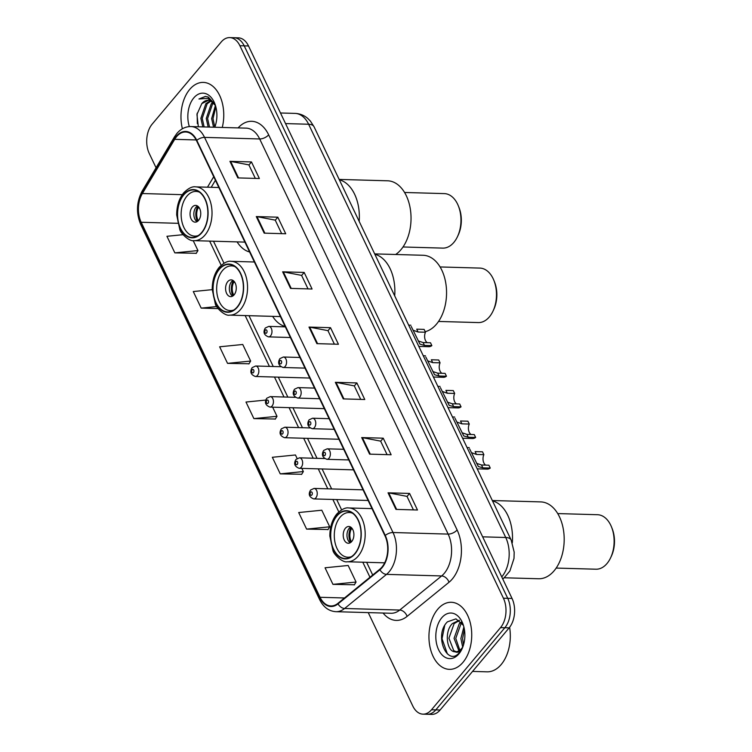 <?xml version="1.0" encoding="UTF-8"?>
<svg xmlns="http://www.w3.org/2000/svg" width="752" height="752" viewBox="0 0 752 752"><rect width="100%" height="100%" fill="white"/><g stroke="black" fill="none" stroke-linecap="round" stroke-linejoin="round"><path stroke-width="1.13" d="M272.619 316.357A37.045 23.613 -88.4 0 0 285.121 326.462M237.096 241.89A37.045 23.613 -88.4 0 0 249.598 251.986M368.245 612.607L412.801 706.034A20.971 13.367 -88.4 0 0 422.991 714.156L431.61 714.4A20.971 13.367 -88.4 0 0 440.108 710.01L509.151 627.864A20.971 13.367 -88.4 0 0 512.037 598.451L248.517 45.966A20.971 13.367 -88.4 0 0 238.328 37.844L234.022 37.722A20.971 13.367 -88.4 0 1 244.212 45.844A20.971 13.367 -88.4 0 0 234.022 37.722L229.717 37.6A20.971 13.367 -88.4 0 0 221.21 41.99L152.167 124.136A20.971 13.367 -88.4 0 0 149.291 153.549L156.068 167.762M422.991 714.156A20.971 13.367 -88.4 0 0 431.498 709.766L500.541 627.61A20.971 13.367 -88.4 0 0 503.417 598.207L507.732 598.329L244.212 45.844L507.732 598.329A20.971 13.367 -88.4 0 1 504.846 627.732A20.971 13.367 -88.4 0 0 507.732 598.329L512.037 598.451M431.498 709.766L435.803 709.888L504.846 627.732L435.803 709.888A20.971 13.367 -88.4 0 1 427.305 714.278A20.971 13.367 -88.4 0 0 435.803 709.888L440.108 710.01M189.72 89.413A33.549 21.385 -88.4 0 0 182.388 128.771A33.549 21.385 -88.4 0 1 189.72 89.413A33.549 21.385 -88.4 0 1 203.322 82.4A33.549 21.385 -88.4 0 0 189.72 89.413M437.692 609.299A33.549 21.385 -88.4 0 0 429.862 646.382A33.549 21.385 -88.4 0 0 449.386 669.355A33.549 21.385 -88.4 0 0 462.988 662.333A33.549 21.385 -88.4 0 0 470.818 625.25A33.549 21.385 -88.4 0 0 451.294 602.277A33.549 21.385 -88.4 0 0 437.692 609.299A33.549 21.385 -88.4 0 0 429.862 646.382A33.549 21.385 -88.4 0 0 449.386 669.355A33.549 21.385 -88.4 0 0 462.988 662.333A33.549 21.385 -88.4 0 0 470.818 625.25A33.549 21.385 -88.4 0 0 451.294 602.277A33.549 21.385 -88.4 0 0 437.692 609.299M176.56 136.676A22.363 14.26 91.6 0 1 185.631 131.995A22.363 14.26 91.6 0 1 196.507 140.662L384.968 535.8A22.363 14.26 91.6 0 1 379.769 569.273L337.864 603.386A22.363 14.26 91.6 0 1 330.918 605.952A22.363 14.26 91.6 0 1 320.051 597.285L141.179 222.263A22.363 14.26 91.6 0 1 142.382 193.537L174.69 139.327A22.363 14.26 91.6 0 1 176.56 136.676M176.353 136.234A22.927 14.617 -88.4 0 0 174.436 138.951L142.119 193.161A22.927 14.617 -88.4 0 0 140.887 222.601L319.769 597.633A22.927 14.617 -88.4 0 0 338.024 603.875L379.929 569.772A22.927 14.617 -88.4 0 0 385.259 535.452L196.789 140.323A22.927 14.617 -88.4 0 0 176.353 136.234M395.947 509.386L417.482 510.006L409.577 493.434L388.041 492.814L395.947 509.386M413.431 509.884L406.992 496.376L388.746 492.889A5.593 2.698 154.5 0 0 388.041 492.814M407.029 496.461L409.577 493.434M369.599 454.142L391.134 454.753L383.229 438.181L361.693 437.57L369.599 454.142M387.083 454.64L380.634 441.133L362.398 437.645A5.593 2.698 154.5 0 0 361.693 437.57M380.681 441.217L383.229 438.181M343.241 398.898L364.776 399.509L356.871 382.937L335.336 382.317L343.241 398.898M360.734 399.397L354.286 385.879L336.041 382.392A5.593 2.698 154.5 0 0 335.336 382.317M354.324 385.964L356.871 382.937M237.839 177.904L259.374 178.515L251.469 161.943L229.933 161.332L237.839 177.904M255.323 178.403L248.874 164.885L230.638 161.398A5.593 2.698 154.5 0 0 229.933 161.332M248.921 164.979L251.469 161.943M264.187 233.148L285.722 233.769L277.817 217.187L256.282 216.576L264.187 233.148M281.671 233.646L275.232 220.139L256.987 216.651A5.593 2.698 154.5 0 0 256.282 216.576M275.27 220.223L277.817 217.187M290.545 288.401L312.071 289.012L304.165 272.44L282.639 271.82L290.545 288.401M308.029 288.9L301.58 275.382L283.344 271.895A5.593 2.698 154.5 0 0 282.639 271.82M301.618 275.467L304.165 272.44M316.893 343.645L338.428 344.266L330.523 327.684L308.987 327.073L316.893 343.645M334.377 344.143L327.938 330.636L309.692 327.148A5.593 2.698 154.5 0 0 308.987 327.073M327.975 330.72L330.523 327.684M222.263 127.455A33.549 21.385 -88.4 0 0 203.322 82.4A33.549 21.385 -88.4 0 1 222.263 127.455M503.417 598.207L239.897 45.722A20.971 13.367 -88.4 0 0 229.717 37.6M306.6 529.107L329.714 526.804L321.8 510.223L298.694 512.535L306.6 529.107L328.041 529.521M332.948 584.36L356.063 582.048L348.157 565.476L325.043 567.779L332.948 584.36L354.389 584.774M227.546 363.366L250.651 361.054L242.746 344.482L219.64 346.794L227.546 363.366L248.978 363.78M212.214 289.652L193.283 291.541L201.188 308.113L218.118 308.602M183.037 234.69L166.935 236.297L174.84 252.869L196.281 253.283M297.115 458.457L295.451 454.979L272.337 457.282L280.242 473.863L301.684 474.277M265.776 400.064L245.989 402.038L253.894 418.61L275.335 419.024M253.894 418.61L277.009 416.307L272.647 407.17M277.009 416.307L275.213 419.221M250.651 361.054L248.865 363.977M201.188 308.113L216.736 306.562M174.84 252.869L197.955 250.557L193.198 240.602M197.955 250.557L196.159 253.48M280.242 473.863L303.357 471.551L301.843 468.383M303.357 471.551L301.561 474.465M329.714 526.804L327.919 529.718M356.063 582.048L354.267 584.962M213.559 127.201L211.641 118.619L215.401 105.496M214.837 127.116L212.985 118.656L215.862 106.916M208.172 127.05L206.255 118.468L211.218 103.87L212.929 102.328M209.517 127.088L207.599 118.506L212.562 103.908L213.559 102.939M202.786 126.891L200.878 118.308L205.832 103.72L210.4 100.749M204.14 126.938L202.222 118.346L207.176 103.757L211.039 101.022M215.533 105.731A15.801 10.067 -88.4 0 0 208.201 100.298A15.801 10.067 -88.4 0 0 201.799 103.597L208.483 100.307M214.79 127.238A22.795 14.523 -88.4 0 0 214.743 103.485A22.795 14.523 -88.4 0 0 193.772 97.92A22.795 14.523 -88.4 0 0 189.344 126.599M201.799 103.597L196.939 114.445L198.34 126.768M215.166 104.603L208.266 97.046L205.399 96.435L198.951 98.991L207.966 98.371L215.42 105.487M198.951 98.991L205.587 96.444M197.334 123.629L197.146 113.214M359.174 221.379A38.446 24.506 -88.4 0 0 339.34 179.803A38.446 24.506 91.6 0 1 354.615 194.223A38.446 24.506 91.6 0 1 359.174 221.379M183.751 194.909A23.763 15.153 -88.4 0 0 178.205 221.182A23.763 15.153 -88.4 0 0 192.033 237.453A23.763 15.153 -88.4 0 0 201.668 232.481A23.763 15.153 -88.4 0 0 207.223 206.217A23.763 15.153 -88.4 0 0 193.386 189.946A23.763 15.153 -88.4 0 0 183.751 194.909M198.302 235.545A22.363 14.26 91.6 0 1 194.768 236.128A22.363 14.26 91.6 0 1 181.749 220.815A22.363 14.26 91.6 0 1 186.966 196.093A22.363 14.26 91.6 0 1 196.037 191.412A22.363 14.26 91.6 0 1 199.534 192.211M192.239 207.148A8.385 5.349 -88.4 0 0 190.284 216.416A8.385 5.349 -88.4 0 0 195.163 222.16A8.385 5.349 -88.4 0 0 198.566 220.402A8.385 5.349 -88.4 0 0 200.521 211.133A8.385 5.349 -88.4 0 0 195.642 205.39A8.385 5.349 -88.4 0 0 192.239 207.148M197.513 205.982A8.385 5.349 -88.4 0 0 196.009 207.251A8.385 5.349 -88.4 0 0 193.856 215.053A8.385 5.349 -88.4 0 0 197.062 221.671M197.485 221.408A11.186 7.125 91.6 0 1 197.72 206.593L198.302 206.603M198.293 220.712A9.785 6.242 91.6 0 1 198.255 207.721L197.72 206.593M199.459 208.135L198.255 207.721M395.665 254.496A38.446 24.506 -88.4 0 0 406.296 195.699A38.446 24.506 -88.4 0 0 387.609 180.8L339.161 179.418M403.006 246.976L442.806 248.113A27.26 17.381 -88.4 0 0 457.507 236.579A27.26 17.381 -88.4 0 0 458.382 205.963A27.26 17.381 -88.4 0 0 457.601 204.168A27.26 17.381 -88.4 0 0 444.357 193.612L404.567 192.474M457.507 236.579L458.241 235.028A24.468 15.595 -88.4 0 0 459.021 207.552L458.382 205.963M472.547 671.414L487.023 671.827A34.949 22.278 -88.4 0 0 501.199 664.514A34.949 22.278 -88.4 0 0 509.612 627.29M462.668 647.124L460.891 638.542L463.871 626.942M463.505 644.915L462.602 638.589L464.388 629.396M458.908 650.828L454.058 638.345L459.256 623.756L461.202 622.083M459.829 650.226L455.759 638.392L460.967 623.803L461.888 622.919M462.499 647.801L460.75 650.273C458.87 652.238 456.972 652.736 455.063 651.758A15.801 10.067 -88.4 0 0 455.27 651.768A15.801 10.067 -88.4 0 0 461.681 648.459A15.801 10.067 -88.4 0 0 462.903 646.758M455.063 651.758C446.923 652.087 443.906 631.595 452.413 623.558L459.171 620.268M456.163 651.73L453.747 650.649L448.925 638.194L454.123 623.605L459.463 620.475M463.429 625.382L455.966 618.858L447.431 621.829C433.443 635.327 447.327 666.958 459.171 652.849L462.132 648.6M441.744 617.806A22.795 14.523 -88.4 0 0 438.613 649.766A22.795 14.523 -88.4 0 0 458.936 653.836A22.795 14.523 -88.4 0 0 461.991 648.957A22.795 14.523 -88.4 0 0 462.715 623.361A22.795 14.523 -88.4 0 0 441.744 617.806M447.412 653.949L442.035 638.73L444.705 625.495M394.697 295.856A38.446 24.506 -88.4 0 0 374.863 254.279A38.446 24.506 91.6 0 1 390.138 268.699A38.446 24.506 91.6 0 1 394.697 295.856M219.274 269.385A23.763 15.153 -88.4 0 0 213.728 295.658A23.763 15.153 -88.4 0 0 227.555 311.93A23.763 15.153 -88.4 0 0 237.19 306.957A23.763 15.153 -88.4 0 0 242.736 280.693A23.763 15.153 -88.4 0 0 228.909 264.413A23.763 15.153 -88.4 0 0 219.274 269.385M233.825 310.012A22.363 14.26 91.6 0 1 230.291 310.604A22.363 14.26 91.6 0 1 217.272 295.292A22.363 14.26 91.6 0 1 222.489 270.57A22.363 14.26 91.6 0 1 231.56 265.888A22.363 14.26 91.6 0 1 235.056 266.687M227.762 281.615A8.385 5.349 -88.4 0 0 225.807 290.892A8.385 5.349 -88.4 0 0 230.685 296.636A8.385 5.349 -88.4 0 0 234.088 294.878A8.385 5.349 -88.4 0 0 236.043 285.61A8.385 5.349 -88.4 0 0 231.165 279.866A8.385 5.349 -88.4 0 0 227.762 281.615M233.035 280.458A8.385 5.349 -88.4 0 0 231.531 281.727A8.385 5.349 -88.4 0 0 229.379 289.529A8.385 5.349 -88.4 0 0 232.584 296.147M233.007 295.884A11.186 7.125 91.6 0 1 233.242 281.06L233.825 281.079M233.816 295.188A9.785 6.242 91.6 0 1 233.778 282.188L233.242 281.06M234.981 282.611L233.778 282.188M425.2 331.67A38.446 24.506 -88.4 0 0 441.819 270.175A38.446 24.506 -88.4 0 0 423.132 255.276L374.684 253.894M438.529 321.442L478.328 322.58A27.26 17.381 -88.4 0 0 493.03 311.055A27.26 17.381 -88.4 0 0 493.904 280.44A27.26 17.381 -88.4 0 0 493.124 278.644A27.26 17.381 -88.4 0 0 479.879 268.088L440.089 266.951M493.03 311.055L493.754 309.504A24.468 15.595 -88.4 0 0 494.543 282.028L493.904 280.44M512.309 542.784A38.446 24.506 -88.4 0 0 492.494 500.898A38.446 24.506 91.6 0 1 507.769 515.317A38.446 24.506 91.6 0 1 512.309 542.784M336.905 516.013A23.763 15.153 -88.4 0 0 331.359 542.277A23.763 15.153 -88.4 0 0 345.187 558.557A23.763 15.153 -88.4 0 0 354.831 553.585A23.763 15.153 -88.4 0 0 360.377 527.312A23.763 15.153 -88.4 0 0 346.55 511.04A23.763 15.153 -88.4 0 0 336.905 516.013M351.457 556.64A22.363 14.26 91.6 0 1 347.922 557.232A22.363 14.26 91.6 0 1 334.903 541.919A22.363 14.26 91.6 0 1 340.13 517.197A22.363 14.26 91.6 0 1 349.201 512.516A22.363 14.26 91.6 0 1 352.697 513.306M345.394 528.242A8.385 5.349 -88.4 0 0 343.438 537.52A8.385 5.349 -88.4 0 0 348.317 543.264A8.385 5.349 -88.4 0 0 351.72 541.506A8.385 5.349 -88.4 0 0 353.675 532.237A8.385 5.349 -88.4 0 0 348.796 526.494A8.385 5.349 -88.4 0 0 345.394 528.242M350.667 527.086A8.385 5.349 -88.4 0 0 349.163 528.355A8.385 5.349 -88.4 0 0 347.01 536.157A8.385 5.349 -88.4 0 0 350.216 542.775M350.639 542.512A11.186 7.125 91.6 0 1 350.874 527.688L351.457 527.707M351.447 541.807A9.785 6.242 91.6 0 1 351.41 528.816L350.874 527.688M352.613 529.239L351.41 528.816M504.169 577.78L538.573 578.758A38.446 24.506 -88.4 0 0 561.293 557.561A38.446 24.506 -88.4 0 0 559.45 516.793A38.446 24.506 -88.4 0 0 540.773 501.904L492.316 500.522M556.17 568.07L595.96 569.208A27.26 17.381 -88.4 0 0 610.671 557.674A27.26 17.381 -88.4 0 0 611.545 527.058A27.26 17.381 -88.4 0 0 610.765 525.272A27.26 17.381 -88.4 0 0 597.511 514.716L557.721 513.578M610.671 557.674L611.395 556.132A24.468 15.595 -88.4 0 0 612.175 528.647L611.545 527.058M418.215 340.91L423.113 342.564L430.501 342.771L431.855 345.619A10.481 6.683 91.6 0 1 428.762 346.7L418.808 346.418M431.855 345.619L424.476 345.412L419.954 344.134L411.212 326.434M418.084 332.017L416.73 329.169L424.109 329.385L425.472 332.234L418.084 332.017L413.374 330.325M427.258 342.677A6.994 4.456 91.6 0 1 425.472 332.234M432.814 371.516L437.711 373.171L445.099 373.377L446.453 376.226A10.481 6.683 91.6 0 1 443.36 377.307L433.415 377.025M446.453 376.226L439.074 376.019L434.562 374.74L425.811 357.04M432.682 362.633L431.328 359.776L438.707 359.992L440.07 362.84L432.682 362.633L427.973 360.932M441.856 373.283A6.994 4.456 91.6 0 1 440.07 362.84M447.412 402.132L452.309 403.777L459.698 403.984L461.051 406.841A10.481 6.683 91.6 0 1 457.959 407.913L448.013 407.631M461.051 406.841L453.672 406.625L449.16 405.347L440.409 387.647M447.28 393.24L445.927 390.382L453.306 390.598L454.669 393.446L447.28 393.24L442.571 391.538M456.455 403.899A6.994 4.456 91.6 0 1 454.669 393.446M462.01 432.738L466.907 434.383L474.296 434.59L475.649 437.448A10.481 6.683 91.6 0 1 472.557 438.519L462.612 438.237M475.649 437.448L468.27 437.232L463.758 435.953L455.007 418.253M461.878 423.846L460.525 420.998L467.904 421.205L469.267 424.053L461.878 423.846L457.169 422.145M471.053 434.506A6.994 4.456 91.6 0 1 469.267 424.053M476.608 463.345L481.506 464.99L488.894 465.206L490.248 468.054A10.481 6.683 91.6 0 1 487.155 469.126L477.21 468.844M490.248 468.054L482.869 467.838L478.357 466.56L469.605 448.859M476.477 454.452L475.123 451.604L482.502 451.811L483.865 454.659L476.477 454.452L471.767 452.751M485.651 465.112A6.994 4.456 91.6 0 1 483.865 454.659M501.744 576.878A27.956 17.822 -88.4 0 0 501.894 576.709A27.956 17.822 -88.4 0 0 505.739 537.492L308.621 124.24A27.956 17.822 -88.4 0 0 295.038 113.402C299.813 113.599 304.052 115.272 307.756 118.421L310.379 121.053L314.054 126.778L511.163 540.03A13.978 6.749 -25.5 0 0 505.739 537.492L482.643 536.834M285.534 123.582L308.621 124.24A13.978 6.749 -25.5 0 1 314.054 126.778M502.627 578.72A13.978 9.438 50.9 0 0 504.122 577.818L502.731 578.946M248.517 45.966L239.897 45.722M509.151 627.864L500.541 627.61M238.111 127.906A34.949 22.278 91.6 0 1 268.652 134.834L457.122 529.972A6.994 3.375 -25.5 0 1 448.145 534.099L259.675 138.96A27.956 17.822 -88.4 0 0 246.092 128.131L190.961 126.562A27.956 17.822 91.6 0 1 204.544 137.39A6.994 3.375 154.5 0 0 196.789 140.323M457.122 529.972A34.949 22.278 91.6 0 1 452.319 578.984A34.949 22.278 91.6 0 1 449 582.283L407.095 616.386A34.949 22.278 91.6 0 1 383.078 613.03M444.3 573.306A27.956 17.822 -88.4 0 0 448.145 534.099L393.014 532.519A27.956 17.822 91.6 0 1 386.519 574.368L344.613 608.481A27.956 17.822 91.6 0 1 335.928 611.686L391.059 613.265A27.956 17.822 -88.4 0 0 399.735 610.051L441.64 575.947A27.956 17.822 -88.4 0 0 444.3 573.306M190.961 126.562C185.556 126.515 180.875 128.808 176.908 133.433L174.502 136.836A6.994 3.544 30.8 0 0 174.436 138.951M174.502 136.836L142.184 191.046C136.469 201.921 135.99 213.089 140.756 224.566A6.994 3.375 -25.5 0 1 140.887 222.601M319.769 597.633A6.994 3.375 154.5 0 0 319.628 599.588C323.398 607.165 328.831 611.207 335.928 611.686M338.024 603.875A6.994 4.719 50.9 0 0 344.613 608.481L399.735 610.051A6.994 4.719 -129.1 0 1 407.095 616.386M142.184 191.046A6.994 3.544 30.8 0 0 142.119 193.161M379.929 569.772A6.994 4.719 50.9 0 0 386.519 574.368L441.64 575.947A6.994 4.719 -129.1 0 1 449 582.283M385.259 535.452A6.994 3.375 -25.5 0 1 393.014 532.519L204.544 137.39L259.675 138.96A6.994 3.375 -25.5 0 0 268.652 134.834M320.051 597.285L344.501 597.981M174.69 139.327L196.14 139.938M142.382 193.537L182.285 194.674M213.709 176.739L207.477 187.201M141.179 222.263L177.707 223.306M209.639 241.101L221.173 265.287M245.161 315.577L269.404 366.403M274.471 377.034L284.002 397.009M289.069 407.64L298.6 427.615M303.667 438.247L313.199 458.222M318.265 468.853L327.797 488.828M332.863 499.46L338.804 511.915M362.793 562.205L369.975 577.254M317.57 343.664L309.692 327.148M291.221 288.42L283.344 271.895M264.864 233.167L256.987 216.651M238.516 177.923L230.638 161.398M343.927 398.917L336.041 382.392M370.275 454.161L362.398 437.645M396.624 509.405L388.746 492.889M201.799 232.763A24.111 15.369 -88.4 0 0 205.117 198.932A24.111 15.369 -88.4 0 0 183.62 194.636A24.111 15.369 -88.4 0 0 180.301 228.458A24.111 15.369 -88.4 0 0 201.799 232.763M218.851 187.521L195.633 186.863A26.912 17.155 91.6 0 1 211.293 205.287A26.912 17.155 91.6 0 1 205.014 235.028A26.912 17.155 91.6 0 1 194.101 240.659L244.889 242.106M237.322 307.23A24.111 15.369 -88.4 0 0 240.64 273.408A24.111 15.369 -88.4 0 0 219.142 269.113A24.111 15.369 -88.4 0 0 215.824 302.934A24.111 15.369 -88.4 0 0 237.322 307.23M254.373 261.997L231.155 261.329A26.912 17.155 91.6 0 1 246.816 279.763A26.912 17.155 91.6 0 1 240.527 309.504A26.912 17.155 91.6 0 1 229.614 315.135L280.411 316.583M354.963 553.857A24.111 15.369 -88.4 0 0 358.272 520.036A24.111 15.369 -88.4 0 0 336.774 515.74A24.111 15.369 -88.4 0 0 333.465 549.562A24.111 15.369 -88.4 0 0 354.963 553.857M372.014 508.625L348.787 507.957A26.912 17.155 91.6 0 1 364.447 526.391A26.912 17.155 91.6 0 1 358.168 556.132A26.912 17.155 91.6 0 1 347.255 561.763L384.686 562.825M270.607 335.787A5.245 3.337 91.6 0 1 268.483 336.877C263.933 335.091 262.871 332.13 265.296 328.013L268.784 326.396A5.245 3.337 91.6 0 1 271.839 329.987A5.245 3.337 91.6 0 1 270.607 335.787M265.287 330.184A1.748 1.109 -88.4 0 0 265.042 332.628A1.748 1.109 -88.4 0 0 266.603 332.948A1.748 1.109 -88.4 0 0 266.838 330.495A1.748 1.109 -88.4 0 0 265.287 330.184M424.476 345.412L423.113 342.564M285.215 366.393A5.245 3.337 91.6 0 1 283.081 367.484C278.531 365.698 277.469 362.737 279.904 358.619L283.382 357.003A5.245 3.337 91.6 0 1 286.437 360.593A5.245 3.337 91.6 0 1 285.215 366.393M279.885 360.791A1.748 1.109 -88.4 0 0 279.641 363.235A1.748 1.109 -88.4 0 0 281.201 363.554A1.748 1.109 -88.4 0 0 281.445 361.101A1.748 1.109 -88.4 0 0 279.885 360.791M439.074 376.019L437.711 373.171M299.813 397A5.245 3.337 91.6 0 1 297.679 398.09C293.13 396.304 292.067 393.343 294.502 389.226L297.98 387.609A5.245 3.337 91.6 0 1 301.035 391.2A5.245 3.337 91.6 0 1 299.813 397M294.483 391.397A1.748 1.109 -88.4 0 0 294.239 393.851A1.748 1.109 -88.4 0 0 295.799 394.161A1.748 1.109 -88.4 0 0 296.044 391.707A1.748 1.109 -88.4 0 0 294.483 391.397M453.672 406.625L452.309 403.777M314.411 427.606A5.245 3.337 91.6 0 1 312.277 428.696C307.728 426.91 306.666 423.949 309.1 419.832L312.578 418.225A5.245 3.337 91.6 0 1 315.633 421.806A5.245 3.337 91.6 0 1 314.411 427.606M309.081 422.004A1.748 1.109 -88.4 0 0 308.837 424.457A1.748 1.109 -88.4 0 0 310.397 424.767A1.748 1.109 -88.4 0 0 310.642 422.314A1.748 1.109 -88.4 0 0 309.081 422.004M468.27 437.232L466.907 434.383M329.009 458.212A5.245 3.337 91.6 0 1 326.885 459.312C322.326 457.517 321.264 454.556 323.698 450.439L327.176 448.831A5.245 3.337 91.6 0 1 330.231 452.422A5.245 3.337 91.6 0 1 329.009 458.212M323.68 452.61A1.748 1.109 -88.4 0 0 323.435 455.063A1.748 1.109 -88.4 0 0 324.996 455.374A1.748 1.109 -88.4 0 0 325.24 452.92A1.748 1.109 -88.4 0 0 323.68 452.61M482.869 467.838L481.506 464.99M280.778 366.722L255.661 366.008A5.245 3.337 91.6 0 1 258.707 369.599A5.245 3.337 91.6 0 1 257.485 375.389A5.245 3.337 91.6 0 1 255.36 376.489L309.721 378.04M253.48 372.55A1.748 1.109 -88.4 0 0 253.715 370.097A1.748 1.109 -88.4 0 0 252.155 369.787A1.748 1.109 -88.4 0 0 251.92 372.24A1.748 1.109 -88.4 0 0 253.48 372.55M295.376 397.329L270.259 396.614A5.245 3.337 91.6 0 1 273.305 400.205A5.245 3.337 91.6 0 1 272.083 405.995A5.245 3.337 91.6 0 1 269.959 407.095L324.319 408.646M268.079 403.157A1.748 1.109 -88.4 0 0 268.314 400.703A1.748 1.109 -88.4 0 0 266.763 400.393A1.748 1.109 -88.4 0 0 266.518 402.846A1.748 1.109 -88.4 0 0 268.079 403.157M309.974 427.935L284.858 427.221A5.245 3.337 91.6 0 1 287.913 430.811A5.245 3.337 91.6 0 1 286.681 436.602A5.245 3.337 91.6 0 1 284.557 437.702L338.926 439.253M282.677 433.763A1.748 1.109 -88.4 0 0 282.912 431.319A1.748 1.109 -88.4 0 0 281.361 430.999A1.748 1.109 -88.4 0 0 281.116 433.453A1.748 1.109 -88.4 0 0 282.677 433.763M324.573 458.541L299.456 457.827A5.245 3.337 91.6 0 1 302.511 461.418A5.245 3.337 91.6 0 1 301.279 467.208A5.245 3.337 91.6 0 1 299.155 468.308L353.525 469.859M297.275 464.369A1.748 1.109 -88.4 0 0 297.51 461.925A1.748 1.109 -88.4 0 0 295.959 461.615A1.748 1.109 -88.4 0 0 295.715 464.059A1.748 1.109 -88.4 0 0 297.275 464.369M363.047 489.834L314.054 488.433A5.245 3.337 91.6 0 1 317.109 492.024A5.245 3.337 91.6 0 1 315.878 497.824A5.245 3.337 91.6 0 1 313.753 498.914L368.123 500.465M311.873 494.976A1.748 1.109 -88.4 0 0 312.108 492.532A1.748 1.109 -88.4 0 0 310.557 492.222A1.748 1.109 -88.4 0 0 310.313 494.666A1.748 1.109 -88.4 0 0 311.873 494.976M511.163 540.03L514.189 552.165L514.001 558.435L509.875 571.031L504.122 577.818M295.038 113.402L280.487 112.988M140.756 224.566L319.628 599.588M213.483 241.213L223.983 263.228M249.006 315.69L273.249 366.506M278.315 377.147L287.847 397.112M292.913 407.753L302.445 427.719M307.512 438.36L317.043 458.335M322.11 468.966L331.641 488.941M336.708 499.572L341.615 509.856M366.638 562.308L372.701 575.026M215.401 180.292L211.227 187.304M195.633 186.863C192.286 186.27 188.282 188.282 183.629 192.897C179.032 198.622 176.72 205.982 176.692 214.959L179.794 229.416C180.405 233.195 189.504 241.9 194.101 240.659M196.037 191.412L198.462 191.487M194.768 236.128L197.193 236.203M231.155 261.329C227.809 260.737 223.805 262.749 219.152 267.374C214.555 273.098 212.243 280.449 212.214 289.435L215.316 303.893C215.927 307.671 225.027 316.376 229.614 315.135M231.56 265.888L233.985 265.964M230.291 310.604L232.716 310.679M348.787 507.957C345.441 507.365 341.436 509.377 336.793 514.001C332.187 519.726 329.874 527.077 329.846 536.063L332.948 550.52C333.568 554.29 342.658 563.004 347.255 561.763M349.201 512.516L351.626 512.582M347.922 557.232L350.347 557.298M290.394 337.507L268.483 336.877M285.318 326.866L268.784 326.396M410.846 325.212L408.665 325.146M304.992 368.113L283.081 367.484M299.916 357.482L283.382 357.003M425.444 355.818L423.263 355.752M319.591 398.72L297.679 398.09M314.515 388.088L297.98 387.609M440.042 386.425L437.861 386.359M334.189 429.326L312.277 428.696M329.113 418.695L312.578 418.225M454.64 417.031L452.469 416.965M348.787 459.933L326.885 459.312M343.711 449.301L327.176 448.831M469.239 447.637L467.067 447.581M255.661 366.008L252.174 367.615C249.711 371.751 250.773 374.712 255.36 376.489M270.259 396.614L266.772 398.222C264.309 402.358 265.371 405.319 269.959 407.095M284.858 427.221L281.37 428.828C278.907 432.964 279.97 435.925 284.557 437.702M299.456 457.827L295.968 459.434C293.506 463.57 294.568 466.531 299.155 468.308M314.054 488.433L310.576 490.05C308.104 494.186 309.166 497.138 313.753 498.914"/></g></svg>
